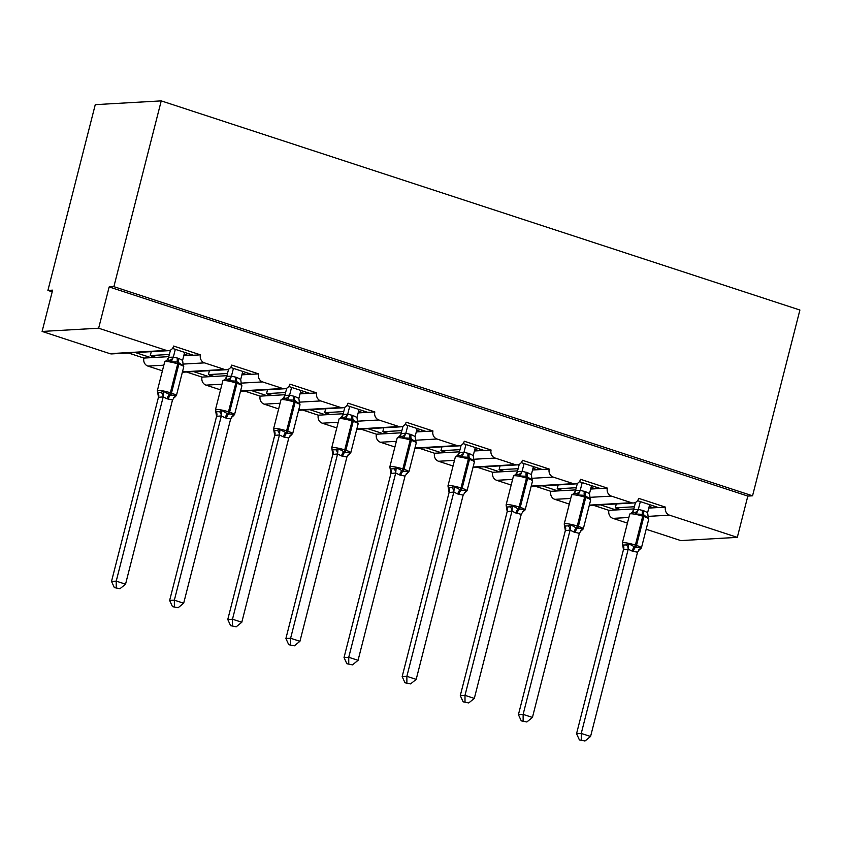 <?xml version="1.0" encoding="UTF-8"?>
<svg xmlns="http://www.w3.org/2000/svg" width="842" height="842" viewBox="0 0 842 842"><rect width="100%" height="100%" fill="white"/><g stroke="black" fill="none" stroke-linecap="round" stroke-linejoin="round"><path stroke-width="1.26" d="M637.541 500.695L658.412 507.537L665.485 507.137A6.462 5.81 -93.3 0 0 669.495 515.157L737.308 537.364L747.833 496.075L752.548 495.812L799.9 310.035L161.232 100.882L95.262 104.65L47.91 290.427L52.193 291.827M665.485 507.137L638.657 498.348A6.462 5.81 86.7 0 1 633.437 502.969A6.462 5.81 86.7 0 1 631.489 502.706L611.366 496.117A6.462 5.81 -93.3 0 1 607.356 488.097L580.527 479.308A6.462 5.81 86.7 0 1 575.307 483.929A6.462 5.81 86.7 0 1 573.36 483.676L553.236 477.088A6.462 5.81 -93.3 0 1 549.226 469.057L522.398 460.279A6.462 5.81 86.7 0 1 517.177 464.889A6.462 5.81 86.7 0 1 515.23 464.637L495.107 458.048A6.462 5.81 -93.3 0 1 491.096 450.028L464.268 441.24A6.462 5.81 86.7 0 1 459.048 445.86A6.462 5.81 86.7 0 1 457.101 445.597L436.977 439.008A6.462 5.81 -93.3 0 1 432.967 430.988L406.139 422.2A6.462 5.81 86.7 0 1 400.918 426.82A6.462 5.81 86.7 0 1 398.971 426.568L378.847 419.979A6.462 5.81 -93.3 0 1 374.837 411.948L348.009 403.171A6.462 5.81 86.7 0 1 342.789 407.791A6.462 5.81 86.7 0 1 340.842 407.528L320.718 400.939A6.462 5.81 -93.3 0 1 316.708 392.919L289.88 384.131A6.462 5.81 86.7 0 1 284.659 388.751A6.462 5.81 86.7 0 1 282.712 388.499L262.588 381.91A6.462 5.81 -93.3 0 1 258.578 373.88L231.75 365.091A6.462 5.81 86.7 0 1 226.53 369.712A6.462 5.81 86.7 0 1 224.582 369.459L204.469 362.87A6.462 5.81 -93.3 0 1 200.449 354.85L193.386 355.25L172.505 348.409M200.449 354.85L173.62 346.062A6.462 5.81 86.7 0 1 168.4 350.682L111.86 353.903A6.462 5.81 86.7 0 1 109.913 353.651L42.1 331.443L98.64 328.212L109.165 286.933L747.833 496.075M193.386 355.25L188.482 355.524L184.188 354.124M169.358 354.471L150.286 355.556L155.886 357.387L143.908 358.071L128.321 352.966M188.482 355.524L183.756 355.798M168.8 356.65L155.886 357.387M151.286 351.651L150.286 355.556M150.981 357.671L135.394 352.566M258.578 373.88L251.516 374.29L230.634 367.449M251.516 374.29L246.611 374.564L242.317 373.153M227.487 373.501L208.416 374.595L214.005 376.427L202.038 377.111L186.45 371.996M246.611 374.564L241.886 374.837M226.93 375.69L214.005 376.427M209.416 370.69L208.416 374.595M209.111 376.7L193.523 371.596M316.708 392.919L309.645 393.319L288.764 386.489M309.645 393.319L304.741 393.603L300.447 392.193M285.617 392.54L266.546 393.624L272.134 395.456L260.167 396.14L244.58 391.035M304.741 393.603L300.015 393.867M285.059 394.719L272.134 395.456M267.546 389.73L266.546 393.624M267.24 395.74L251.642 390.635M374.837 411.948L367.775 412.359L346.893 405.518M367.775 412.359L362.87 412.633L358.576 411.233M343.747 411.58L324.675 412.664L330.264 414.496L318.297 415.18L302.71 410.075M362.87 412.633L358.145 412.906M343.189 413.759L330.264 414.496M325.675 408.759L324.675 412.664M325.37 414.769L309.772 409.665M432.967 430.988L425.905 431.388L405.023 424.557M425.905 431.388L421 431.672L416.706 430.262M401.876 430.609L382.805 431.704L388.394 433.535L376.427 434.209L360.839 429.104M421 431.672L416.274 431.946M401.318 432.799L388.394 433.535M383.805 427.799L382.805 431.704M383.499 433.809L367.901 428.704M491.096 450.028L484.034 450.428L463.153 443.587M484.034 450.428L479.13 450.712L474.825 449.302M460.006 449.649L440.934 450.733L446.523 452.564L434.556 453.249L418.969 448.144M479.13 450.712L474.404 450.975M459.448 451.828L446.523 452.564M441.934 446.839L440.934 450.733M441.629 452.849L426.031 447.744M549.226 469.057L542.164 469.468L521.282 462.626M542.164 469.468L537.259 469.741L532.954 468.331M518.135 468.689L499.064 469.773L504.653 471.604L492.686 472.288L477.098 467.184M537.259 469.741L532.533 470.015M517.577 470.867L504.653 471.604M500.064 465.868L499.064 469.773M499.748 471.878L484.161 466.773M607.356 488.097L600.283 488.497L579.412 481.666M600.283 488.497L595.389 488.781L591.084 487.371M576.265 487.718L557.193 488.813L562.782 490.633L550.815 491.318L535.228 486.213M595.389 488.781L590.663 489.044M575.707 489.897L562.782 490.633M558.183 484.908L557.193 488.813M557.878 490.918L542.29 485.813M658.412 507.537L653.518 507.81L649.214 506.41M634.394 506.758L615.323 507.842L620.912 509.673L608.945 510.357L593.357 505.253M653.518 507.81L648.793 508.084M633.837 508.936L620.912 509.673M616.312 503.937L615.323 507.842M616.007 509.957L600.42 504.842M98.64 328.212L166.453 350.419A6.462 5.81 86.7 0 0 168.4 350.682M47.91 290.427L52.625 290.153L42.1 331.443M628.869 517.472L612.955 518.377L627.427 523.114M646.182 529.26L680.768 540.585L737.308 537.364M612.955 518.377A6.462 5.81 -93.3 0 1 608.945 510.357M570.739 498.432L554.825 499.348L569.297 504.084M554.825 499.348A6.462 5.81 -93.3 0 1 550.815 491.318M512.61 479.403L496.696 480.308L511.168 485.045M496.696 480.308A6.462 5.81 -93.3 0 1 492.686 472.288M454.48 460.363L438.566 461.269L453.038 466.015M438.566 461.269A6.462 5.81 -93.3 0 1 434.556 453.249M396.35 441.324L380.437 442.239L394.909 446.976M380.437 442.239A6.462 5.81 -93.3 0 1 376.427 434.209M338.221 422.295L322.307 423.2L336.789 427.936M322.307 423.2A6.462 5.81 -93.3 0 1 318.297 415.18M280.091 403.255L264.178 404.16L278.66 408.907M264.178 404.16A6.462 5.81 -93.3 0 1 260.167 396.14M221.962 384.226L206.048 385.131L220.53 389.867M206.048 385.131A6.462 5.81 -93.3 0 1 202.038 377.111M163.843 365.186L147.929 366.091L162.401 370.838M147.929 366.091A6.462 5.81 -93.3 0 1 143.908 358.071M109.165 286.933L113.88 286.659L752.548 495.812M161.232 100.882L113.88 286.659M616.418 509.926L616.828 508.336M558.288 490.897L558.699 489.297M500.159 471.857L500.569 470.268M442.029 452.828L442.439 451.228M383.91 433.788L384.31 432.188M325.78 414.748L326.18 413.159M267.651 395.719L268.051 394.119M209.521 376.679L209.921 375.09M151.392 357.639L151.792 356.05M653.929 507.789L654.329 506.2M595.799 488.76L596.199 487.16M537.67 469.72L538.07 468.131M479.54 450.68L479.951 449.091M421.41 431.651L421.821 430.052M363.281 412.612L363.691 411.022M305.151 393.572L305.562 391.983M247.022 374.543L247.432 372.943M188.892 355.503L189.303 353.914M634.647 512.525L632.342 512.252L629.721 514.125A9.262 1.347 -165.7 0 1 630.679 513.788A9.262 1.347 -165.7 0 1 642.741 516.178A2.158 0.895 108.1 0 0 642.688 514.346L636.289 514.052L634.647 512.525A4.736 4.263 127.7 0 0 638.32 509.389L643.677 510.705L647.624 512.652L649.656 504.663M622.827 544.09L622.869 545.09L626.406 544.89L628.721 543.753L635.489 547.332L640.741 547.689L640.025 549.352A4.736 3.852 57.5 0 0 639.12 549.7M579.391 739.897L584.99 741.002L579.391 739.897L576.549 733.698L623.469 549.615L622.354 543.016A9.262 1.347 14.3 0 1 623.312 542.68A9.262 1.347 14.3 0 1 635.384 545.079A2.158 0.895 108.1 0 1 634.373 546.963A4.736 1.958 -71.9 0 0 632.174 551.11L628.227 549.163L623.469 549.615M576.549 733.698L581.254 733.424L628.174 549.342M581.275 739.792L581.254 733.424L590.568 736.476L637.541 552.215L632.174 551.11M632.121 512.273L633.689 509.652L638.32 509.389L640.341 501.622M635.499 502.411L633.647 509.684M648.266 516.988L648.308 517.988L642.688 514.346A4.736 1.958 -71.9 0 1 642.562 510.336M636.289 514.052L638.31 509.599M647.624 512.652L648.308 517.988M628.721 543.753L628.227 549.163M640.741 547.689L637.541 552.215M590.568 736.476L584.99 741.002M576.517 493.496L574.212 493.212L571.592 495.085A9.262 1.347 -165.7 0 1 572.549 494.749A9.262 1.347 -165.7 0 1 584.622 497.138A2.158 0.895 108.1 0 0 584.558 495.317L578.159 495.012L576.517 493.496A4.736 4.263 127.7 0 0 580.201 490.36L585.548 491.665L589.495 493.612L591.526 485.634M564.698 525.061L564.74 526.061L568.276 525.85L570.592 524.724L576.244 527.923L582.611 528.66L581.896 530.313A4.736 3.852 57.5 0 0 580.991 530.67M521.261 720.857L526.86 721.973L521.261 720.857L518.419 714.658L565.34 530.576L564.224 523.987A9.262 1.347 14.3 0 1 565.182 523.65A9.262 1.347 14.3 0 1 577.254 526.039A2.158 0.895 108.1 0 1 576.244 527.923A4.736 1.958 -71.9 0 0 574.044 532.081L570.097 530.123L565.34 530.576M518.419 714.658L523.124 714.384L570.045 530.313M523.145 720.752L523.124 714.384L532.439 717.437L579.37 533.365L574.044 532.081M573.991 493.233L575.56 490.623L580.201 490.36M577.37 483.382L575.518 490.644M582.211 482.582L580.233 490.381M590.147 497.948L590.179 498.948L584.558 495.317A4.736 1.958 -71.9 0 1 584.432 491.296M578.159 495.012L580.18 490.56M589.495 493.612L590.179 498.948M570.592 524.724L570.097 530.123M582.611 528.66L579.412 533.175M532.439 717.437L526.86 721.973M518.398 474.456L516.083 474.183L513.462 476.046A9.262 1.347 -165.7 0 1 514.42 475.709A9.262 1.347 -165.7 0 1 526.492 478.109A2.158 0.895 108.1 0 0 526.429 476.277L520.03 475.983L518.398 474.456A4.736 4.263 127.7 0 0 522.072 471.32L527.418 472.625L531.365 474.583L533.407 466.594M506.568 506.021L506.61 507.021L510.147 506.821L512.462 505.684L518.114 508.894L524.482 509.62L523.766 511.283A4.736 3.852 57.5 0 0 522.861 511.631M463.132 701.828L468.731 702.933L463.132 701.828L460.29 695.618L507.21 511.547L506.095 504.947A9.262 1.347 14.3 0 1 507.063 504.611A9.262 1.347 14.3 0 1 519.125 507A2.158 0.895 108.1 0 1 518.114 508.894A4.736 1.958 -71.9 0 0 515.914 513.041L511.968 511.083L507.21 511.547M460.29 695.618L464.995 695.355L511.925 511.273M465.016 701.712L464.995 695.355L474.32 698.407L521.24 514.325L515.914 513.041M515.862 474.204L517.43 471.583L522.072 471.32M519.24 464.342L517.388 471.615M524.082 463.542L522.103 471.341M532.018 478.919L532.049 479.919L526.429 476.277A4.736 1.958 -71.9 0 1 526.303 472.257M520.03 475.983L522.051 471.531M531.365 474.583L532.049 479.919M512.462 505.684L511.968 511.083M524.482 509.62L521.282 514.136M474.32 698.407L468.731 702.933M460.269 455.417L457.953 455.143L455.333 457.017A9.262 1.347 -165.7 0 1 456.301 456.68A9.262 1.347 -165.7 0 1 468.363 459.069A2.158 0.895 108.1 0 0 468.299 457.248L461.9 456.943L460.269 455.417A4.736 4.263 127.7 0 0 463.942 452.28L469.299 453.596L473.246 455.543L475.277 447.565M448.439 486.981L448.481 487.981L449.66 487.918L454.333 486.655L461.111 490.223L466.352 490.581L465.637 492.244A4.736 3.852 57.5 0 0 464.731 492.591M405.002 682.788L410.612 683.904L405.002 682.788L402.16 676.589L449.081 492.507L447.965 485.908A9.262 1.347 14.3 0 1 448.933 485.571A9.262 1.347 14.3 0 1 460.995 487.971A2.158 0.895 108.1 0 1 459.985 489.855A4.736 1.958 -71.9 0 0 457.785 494.001L453.838 492.054L449.112 492.528A4.736 4.263 127.7 0 0 448.481 487.981M402.16 676.589L406.875 676.315L453.796 492.233M406.886 682.683L406.875 676.315L416.19 679.368L463.163 495.107L457.785 494.001M457.732 455.164L459.3 452.543L463.942 452.28M461.111 445.302L459.258 452.575M465.963 444.513L463.974 452.312M473.888 459.879L473.92 460.879L468.299 457.248A4.736 1.958 -71.9 0 1 468.173 453.228M461.9 456.943L463.921 452.491M473.246 455.543L473.92 460.879M454.333 486.655L453.838 492.054M466.352 490.581L463.163 495.107M416.19 679.368L410.612 683.904M402.139 436.388L399.824 436.103L397.203 437.977A9.262 1.347 -165.7 0 1 398.171 437.64A9.262 1.347 -165.7 0 1 410.233 440.029A2.158 0.895 108.1 0 0 410.17 438.208L403.771 437.903L402.139 436.388A4.736 4.263 127.7 0 0 405.812 433.251L411.17 434.556L415.117 436.514L417.148 428.525M390.309 467.952L390.351 468.952L393.888 468.752L396.203 467.615L402.981 471.183L408.223 471.552L407.507 473.204A4.736 3.852 57.5 0 0 406.602 473.562M346.872 663.749L352.482 664.864L346.872 663.749L344.031 657.549L390.951 473.467L389.835 466.878A9.262 1.347 14.3 0 1 390.804 466.542A9.262 1.347 14.3 0 1 402.865 468.931A2.158 0.895 108.1 0 1 401.866 470.815A4.736 1.958 -71.9 0 0 399.655 474.972L395.708 473.015L390.951 473.467M344.031 657.549L348.746 657.286L395.666 473.204M348.756 663.643L348.746 657.286L358.06 660.328L405.034 476.067L399.655 474.972M399.603 436.124L401.171 433.514L405.812 433.251M402.981 426.273L401.129 433.546M407.833 425.473L405.844 433.272M415.759 440.85L415.79 441.839L410.17 438.208A4.736 1.958 -71.9 0 1 410.043 434.188M403.771 437.903L405.791 433.462M415.117 436.514L415.79 441.839M396.203 467.615L395.708 473.015M408.223 471.552L405.034 476.067M358.06 660.328L352.482 664.864M344.01 417.348L341.694 417.074L339.073 418.937A9.262 1.347 -165.7 0 1 340.042 418.6A9.262 1.347 -165.7 0 1 352.103 421A2.158 0.895 108.1 0 0 352.04 419.169L345.652 418.874L344.01 417.348A4.736 4.263 127.7 0 0 347.683 414.211L353.04 415.516L356.987 417.474L359.018 409.486M332.19 448.912L332.222 449.912L335.758 449.712L338.074 448.575L344.852 452.154L350.093 452.512L349.377 454.175A4.736 3.852 57.5 0 0 348.472 454.522M288.743 644.719L294.353 645.825L288.743 644.719L285.901 638.52L332.822 454.438L331.716 447.839A9.262 1.347 14.3 0 1 332.674 447.502A9.262 1.347 14.3 0 1 344.736 449.902A2.158 0.895 108.1 0 1 343.736 451.786A4.736 1.958 -71.9 0 0 341.526 455.932L337.579 453.975L332.822 454.438M285.901 638.52L290.616 638.247L337.537 454.164M290.627 644.614L290.616 638.247L299.931 641.299L346.904 457.038L341.526 455.932M341.473 417.095L343.041 414.475L347.683 414.211L349.704 406.433M344.852 407.233L342.999 414.506M357.629 421.81L357.661 422.81L352.04 419.169A4.736 1.958 -71.9 0 1 351.924 415.159M345.652 418.874L347.662 414.422M356.987 417.474L357.661 422.81M338.074 448.575L337.579 453.975M350.093 452.512L346.904 457.038M299.931 641.299L294.353 645.825M285.88 398.308L283.565 398.034L280.954 399.908A9.262 1.347 -165.7 0 1 281.912 399.571A9.262 1.347 -165.7 0 1 293.974 401.96A2.158 0.895 108.1 0 0 293.921 400.139L287.522 399.834L285.88 398.308A4.736 4.263 127.7 0 0 289.553 395.172L294.911 396.487L298.857 398.434L300.889 390.456M274.06 429.883L274.092 430.872L275.271 430.809L279.944 429.546L286.722 433.114L291.963 433.483L291.248 435.135A4.736 3.852 57.5 0 0 290.343 435.482M230.613 625.68L236.223 626.795L230.613 625.68L227.772 619.48L274.692 435.398L273.587 428.81A9.262 1.347 14.3 0 1 274.545 428.473A9.262 1.347 14.3 0 1 286.606 430.862A2.158 0.895 108.1 0 1 285.606 432.746A4.736 1.958 -71.9 0 0 283.396 436.893L279.449 434.946L274.724 435.419A4.736 4.263 127.7 0 0 274.092 430.872M227.772 619.48L232.487 619.207L279.407 435.135A4.736 3.852 57.5 0 0 277.628 430.672M232.497 625.574L232.487 619.207L241.801 622.259L288.774 437.998L283.396 436.893M283.344 398.055L284.912 395.445L289.553 395.172M286.722 388.194L284.87 395.466M291.574 387.404L289.585 395.203M299.499 402.771L299.542 403.771L293.921 400.139A4.736 1.958 -71.9 0 1 293.795 396.119M287.522 399.834L289.532 395.382M298.857 398.434L299.542 403.771M279.944 429.546L279.449 434.946M291.963 433.483L288.774 437.998M241.801 622.259L236.223 626.795M227.75 379.279L225.435 378.995L222.825 380.868A9.262 1.347 -165.7 0 1 223.783 380.531A9.262 1.347 -165.7 0 1 235.844 382.931A2.158 0.895 108.1 0 0 235.792 381.1L229.392 380.805L227.75 379.279A4.736 4.263 127.7 0 0 231.424 376.142L236.781 377.448L240.728 379.405L242.759 371.417M215.931 410.843L215.962 411.843L219.499 411.643L221.814 410.507L227.477 413.717L233.834 414.443L233.118 416.095A4.736 3.852 57.5 0 0 232.213 416.453M172.484 606.65L178.094 607.756L172.484 606.65L169.642 600.441L216.562 416.369L215.457 409.77A9.262 1.347 14.3 0 1 216.415 409.433A9.262 1.347 14.3 0 1 228.477 411.822A2.158 0.895 108.1 0 1 227.477 413.717A4.736 1.958 -71.9 0 0 225.267 417.864L221.32 415.906L216.562 416.369M169.642 600.441L174.357 600.178L221.278 416.095M174.368 606.535L174.357 600.178L183.672 603.23L230.645 418.958L225.267 417.864M225.214 379.016L226.793 376.406L231.424 376.142L233.445 368.364M228.592 369.164L226.74 376.437M241.37 383.742L241.412 384.741L235.792 381.1A4.736 1.958 -71.9 0 1 235.665 377.079M229.392 380.805L231.403 376.353M240.728 379.405L241.412 384.741M221.814 410.507L221.32 415.906M233.834 414.443L230.645 418.958M183.672 603.23L178.094 607.756M169.621 360.239L167.305 359.966L164.695 361.839A9.262 1.347 -165.7 0 1 165.653 361.502A9.262 1.347 -165.7 0 1 177.715 363.891A2.158 0.895 108.1 0 0 177.662 362.06L171.263 361.765L169.621 360.239A4.736 4.263 127.7 0 0 173.294 357.103L178.651 358.418L182.598 360.365L184.63 352.377M157.801 391.804L157.833 392.804L159.012 392.74L163.685 391.467L170.463 395.045L175.704 395.403L174.989 397.066A4.736 3.852 57.5 0 0 174.084 397.413M114.354 587.611L119.964 588.726L114.354 587.611L111.512 581.412L158.485 397.14L157.328 390.73A9.262 1.347 14.3 0 1 158.285 390.393A9.262 1.347 14.3 0 1 170.347 392.793A2.158 0.895 108.1 0 1 169.347 394.677A4.736 1.958 -71.9 0 0 167.137 398.824L163.19 396.877L158.433 397.329M111.512 581.412L116.228 581.138L163.148 397.056M116.238 587.506L116.228 581.138L125.542 584.19L172.515 399.929L167.137 398.824M167.084 359.987L168.663 357.366L173.294 357.103M170.473 350.125L168.61 357.397M175.315 349.335L173.326 357.134M183.24 364.702L183.282 365.702L177.662 362.06A4.736 1.958 -71.9 0 1 177.536 358.05M171.263 361.765L173.273 357.313M182.598 360.365L183.282 365.702M163.685 391.467L163.19 396.877M175.704 395.403L172.515 399.929M125.542 584.19L119.964 588.726M166.453 350.419L109.913 353.651M204.469 362.87L183.03 364.091M224.582 369.459L182.461 371.859M262.588 381.91L241.149 383.131M282.712 388.499L240.58 390.898M320.718 400.939L299.278 402.16M340.842 407.528L298.71 409.928M378.847 419.979L357.408 421.2M398.971 426.568L356.84 428.967M436.977 439.008L415.538 440.24M457.101 445.597L414.969 448.007M495.107 458.048L473.667 459.269M515.23 464.637L473.099 467.036M553.236 477.088L531.797 478.309M573.36 483.676L531.228 486.076M611.366 496.117L589.926 497.338M631.489 502.706L589.358 505.116M669.495 515.157L648.056 516.378M633.289 551.478A4.736 1.958 -71.9 0 1 635.489 547.332A2.158 0.895 -71.9 0 0 636.499 545.437A9.262 1.347 14.3 0 1 641.415 547.963L648.782 519.061A9.262 1.347 -165.7 0 0 643.867 516.546L642.741 516.178L635.384 545.079L636.499 545.437L643.867 516.546A2.158 0.895 -71.9 0 0 643.804 514.715A4.736 1.958 -71.9 0 1 643.677 510.705M632.205 512.262A4.736 3.852 57.5 0 0 633.689 509.652M628.132 549.373A4.736 3.852 57.5 0 0 626.406 544.89M623.501 549.637A4.736 4.263 127.7 0 0 622.869 545.09M575.16 532.439A4.736 1.958 -71.9 0 1 577.37 528.292A2.158 0.895 -71.9 0 0 578.37 526.408A9.262 1.347 14.3 0 1 583.285 528.923L590.652 500.022A9.262 1.347 -165.7 0 0 585.737 497.506L584.622 497.138L577.254 526.039L578.37 526.408L585.737 497.506A2.158 0.895 -71.9 0 0 585.674 495.685A4.736 1.958 -71.9 0 1 585.548 491.665M574.076 493.223A4.736 3.852 57.5 0 0 575.56 490.623M570.002 530.334A4.736 3.852 57.5 0 0 568.276 525.85M565.371 530.607A4.736 4.263 127.7 0 0 564.74 526.061M517.03 513.409A4.736 1.958 -71.9 0 1 519.24 509.252A2.158 0.895 -71.9 0 0 520.24 507.368A9.262 1.347 14.3 0 1 525.155 509.884L532.523 480.993A9.262 1.347 -165.7 0 0 527.608 478.466L526.492 478.109L519.125 507L520.24 507.368L527.608 478.466A2.158 0.895 -71.9 0 0 527.545 476.646A4.736 1.958 -71.9 0 1 527.418 472.625M515.946 474.193A4.736 3.852 57.5 0 0 517.43 471.583M511.873 511.305A4.736 3.852 57.5 0 0 510.147 506.821M507.242 511.568A4.736 4.263 127.7 0 0 506.61 507.021M458.901 494.37A4.736 1.958 -71.9 0 1 461.111 490.223A2.158 0.895 -71.9 0 0 462.111 488.339A9.262 1.347 14.3 0 1 467.026 490.854L474.393 461.953A9.262 1.347 -165.7 0 0 469.478 459.437L468.363 459.069L460.995 487.971L462.111 488.339L469.478 459.437A2.158 0.895 -71.9 0 0 469.415 457.606A4.736 1.958 -71.9 0 1 469.299 453.596M457.816 455.154A4.736 3.852 57.5 0 0 459.3 452.543M453.743 492.265A4.736 3.852 57.5 0 0 452.017 487.781M400.771 475.33A4.736 1.958 -71.9 0 1 402.981 471.183A2.158 0.895 -71.9 0 0 403.981 469.299A9.262 1.347 14.3 0 1 408.907 471.815L416.264 442.913A9.262 1.347 -165.7 0 0 411.349 440.398L410.233 440.029L402.865 468.931L403.981 469.299L411.349 440.398A2.158 0.895 -71.9 0 0 411.296 438.577A4.736 1.958 -71.9 0 1 411.17 434.556M399.697 436.114A4.736 3.852 57.5 0 0 401.171 433.514M395.614 473.236A4.736 3.852 57.5 0 0 393.888 468.752M390.983 473.499A4.736 4.263 127.7 0 0 390.351 468.952M342.641 456.301A4.736 1.958 -71.9 0 1 344.852 452.154A2.158 0.895 -71.9 0 0 345.852 450.26A9.262 1.347 14.3 0 1 350.777 452.785L358.134 423.884A9.262 1.347 -165.7 0 0 353.219 421.368L352.103 421L344.736 449.902L345.852 450.26L353.219 421.368A2.158 0.895 -71.9 0 0 353.166 419.537A4.736 1.958 -71.9 0 1 353.04 415.516M341.568 417.085A4.736 3.852 57.5 0 0 343.041 414.475M337.495 454.196A4.736 3.852 57.5 0 0 335.758 449.712M332.853 454.459A4.736 4.263 127.7 0 0 332.222 449.912M284.512 437.261A4.736 1.958 -71.9 0 1 286.722 433.114A2.158 0.895 -71.9 0 0 287.722 431.23A9.262 1.347 14.3 0 1 292.648 433.746L300.015 404.844A9.262 1.347 -165.7 0 0 295.089 402.329L293.974 401.96L286.606 430.862L287.722 431.23L295.089 402.329A2.158 0.895 -71.9 0 0 295.037 400.497A4.736 1.958 -71.9 0 1 294.911 396.487M283.438 398.045A4.736 3.852 57.5 0 0 284.912 395.445M226.382 418.232A4.736 1.958 -71.9 0 1 228.592 414.075A2.158 0.895 -71.9 0 0 229.592 412.191A9.262 1.347 14.3 0 1 234.518 414.706L241.886 385.815A9.262 1.347 -165.7 0 0 236.96 383.289L235.844 382.931L228.477 411.822L229.592 412.191L236.96 383.289A2.158 0.895 -71.9 0 0 236.907 381.468A4.736 1.958 -71.9 0 1 236.781 377.448M225.309 379.016A4.736 3.852 57.5 0 0 226.793 376.406M221.235 416.127A4.736 3.852 57.5 0 0 219.499 411.643M216.594 416.39A4.736 4.263 127.7 0 0 215.962 411.843M168.253 399.192A4.736 1.958 -71.9 0 1 170.463 395.045A2.158 0.895 -71.9 0 0 171.463 393.151A9.262 1.347 14.3 0 1 176.388 395.677L183.756 366.775A9.262 1.347 -165.7 0 0 178.83 364.26L177.715 363.891L170.347 392.793L171.463 393.151L178.83 364.26A2.158 0.895 -71.9 0 0 178.778 362.428A4.736 1.958 -71.9 0 1 178.651 358.418M167.179 359.976A4.736 3.852 57.5 0 0 168.663 357.366M163.106 397.087A4.736 3.852 57.5 0 0 161.369 392.604M158.464 397.35A4.736 4.263 127.7 0 0 157.833 392.804M633.437 502.969L589.263 505.484M575.307 483.929L531.134 486.444M517.177 464.889L473.004 467.415M459.048 445.86L414.874 448.376M400.918 426.82L356.745 429.336M342.789 407.791L298.615 410.307M284.659 388.751L240.486 391.267M226.53 369.712L182.367 372.238M622.354 543.016L629.721 514.125M638.804 549.826L641.415 547.963M648.098 516.525L648.782 519.061M564.224 523.987L571.592 495.085M580.675 530.797L583.285 528.923M589.968 497.485L590.652 500.022M506.095 504.947L513.462 476.046M522.545 511.757L525.155 509.884M531.839 478.456L532.523 480.993M447.965 485.908L455.333 457.017M464.416 492.728L467.026 490.854M473.709 459.416L474.393 461.953M389.835 466.878L397.203 437.977M406.286 473.688L408.907 471.815M415.58 440.377L416.264 442.913M331.716 447.839L339.073 418.937M348.156 454.648L350.777 452.785M357.45 421.347L358.134 423.884M273.587 428.81L280.954 399.908M290.027 435.619L292.648 433.746M299.32 402.308L300.015 404.844M215.457 409.77L222.825 380.868M231.897 416.579L234.518 414.706M241.191 383.268L241.886 385.815M157.328 390.73L164.695 361.839M173.768 397.54L176.388 395.677M183.061 364.239L183.756 366.775"/></g></svg>

